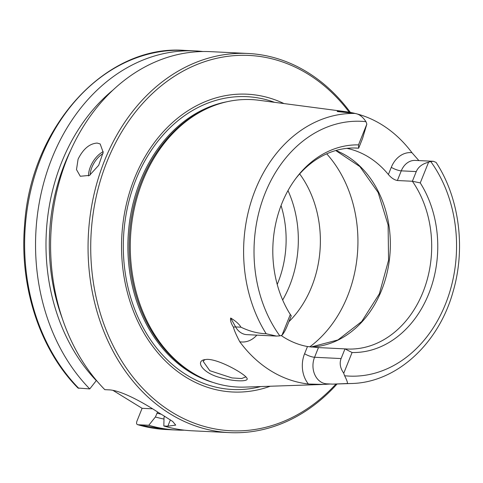 <?xml version="1.0" encoding="UTF-8"?>
<svg xmlns="http://www.w3.org/2000/svg" width="483" height="483" viewBox="0 0 483 483"><rect width="100%" height="100%" fill="white"/><g stroke="black" fill="none" stroke-linecap="round" stroke-linejoin="round"><path stroke-width="0.72" d="M157.645 412.023L155.375 416.998L148.788 425.263L137.854 424.732C136.532 424.436 136.236 423.229 136.955 421.116L142.105 408.31L112.98 390.379M281.987 335.208C283.684 333.397 285.483 330.155 287.385 325.494L291.273 315.816L290.307 314.499L281.987 335.208A18.523 14.701 92.8 0 1 279.832 335.866A127.542 101.201 -87.2 0 1 265.131 193.206A127.542 101.201 -87.2 0 1 365.945 121.656C362.624 116.602 358.887 113.861 354.721 113.439L337.78 111.597C336.005 111.12 338.505 111.132 345.279 111.639A136.665 108.44 -87.2 0 1 345.906 111.718A136.665 108.44 -87.2 0 1 411.945 152.676A26.118 20.721 92.8 0 0 391.284 167.323L388.386 174.526C391.26 177.901 394.255 179.899 397.376 180.527L401.264 170.849L416.261 171.58L412.373 181.258L420.258 182.906L428.584 162.203C422.377 163.797 418.272 166.919 416.261 171.58M276.493 336.083L246.855 334.647A18.523 14.701 -87.2 0 1 245.364 334.478A18.523 14.701 -87.2 0 1 235.613 326.937L230.699 318.025C235.891 321.177 239.308 324.232 240.939 327.19C249.494 331.302 257.904 333.481 266.163 333.735L276.493 336.083L279.832 335.866M341.101 358.561C339.326 363.301 340.213 368.191 343.751 373.226L352.077 352.524L344.989 348.883L341.101 358.561L314.566 357.269L318.454 347.591L344.989 348.883A100.591 79.816 -87.2 0 0 346.939 349.004A100.591 79.816 -87.2 0 0 422.927 292.306A100.591 79.816 -87.2 0 0 412.373 181.258L397.376 180.527M343.751 373.226A18.523 14.701 92.8 0 0 344.627 375.75C347.144 380.767 347.959 383.363 347.078 383.544L333.355 384.082M391.284 167.323A7.589 1.847 21.9 0 0 401.264 170.849A18.523 14.701 -87.2 0 1 415.259 160.41L433.366 161.286L436.083 162.415C459.279 197.632 465.872 248.165 453.114 291.509C438.757 343.769 396.513 382.663 351.352 383.508L332.799 384.124M433.366 161.286L430.739 161.539A18.523 14.701 92.8 0 0 428.584 162.203M362.546 138.512L366.82 124.179L358.495 144.888L358.658 148.19L362.546 138.512M366.82 124.179A18.523 14.701 92.8 0 0 365.945 121.656M354.751 148.003L358.658 148.19A100.591 79.816 -87.2 0 0 356.708 148.064A100.591 79.816 -87.2 0 0 295.825 178.456M245.938 376.867L241.597 378.545L231.979 377.929L209.791 370.684M209.785 370.684L203.144 361.314L204.901 359.539M206.845 359.364L203.748 359.811C195.712 362.063 203.174 372.737 218.69 377.187C233.899 381.848 249.856 381.938 246.861 378.068C244.76 373.866 218.902 359.02 206.845 359.364M332.805 384.124L326.762 383.834A18.523 14.701 -87.2 0 1 317.283 378.744A18.523 14.701 -87.2 0 1 314.566 357.269A7.589 1.847 21.9 0 1 304.586 353.743A26.118 20.721 92.8 0 0 308.42 384.021L323.695 384.438L245.014 387.094A143.892 114.175 -87.2 0 1 198.145 376.052A143.892 114.175 -87.2 0 1 142.823 180.708A143.892 114.175 -87.2 0 1 211.234 106.725A143.892 114.175 -87.2 0 1 258.954 100.271L345.906 111.718M323.695 384.438L330.251 384.003M308.42 384.021A137.613 109.194 -87.2 0 1 239.773 341.765A26.118 20.721 92.8 0 0 256.829 335.13M230.699 318.025C230.113 320.247 231.037 323.302 233.452 327.19C234.092 330.07 236.199 334.93 239.773 341.765M337.243 111.519L337.78 111.597M418.876 160.585L411.945 152.676M288.9 321.714A100.591 79.816 92.8 0 0 311.607 286.896A100.591 79.816 92.8 0 0 299.659 173.898M78.077 159.167C83.154 148.969 89.512 143.602 97.149 143.065L100.174 143.946L103.169 152.314L98.683 165.313L89.476 175.401L80.281 176.265L76.501 169.605L78.077 159.167M170.396 419.848L167.849 426.187L175.715 425.106L172.666 421.43L162.421 414.945A189.789 150.599 92.8 0 1 157.053 411.643C143.089 402.556 120.883 390.161 108.82 389.853L104.811 389.66A189.789 150.599 -87.2 0 1 61.232 175.214A189.789 150.599 -87.2 0 1 210.51 51.651L247.978 53.474A189.789 150.599 -87.2 0 1 350.38 112.424M167.849 426.187L163.84 425.994L164.027 417.415L164.522 416.183M337.08 383.991A189.789 150.599 -87.2 0 1 229.552 432.611L192.089 430.788A189.789 150.599 -87.2 0 1 163.84 425.994M229.552 432.611A189.789 150.599 -87.2 0 1 104.612 160.459A189.789 150.599 -87.2 0 1 247.978 53.474M78.826 388.392A189.789 150.599 -87.2 0 1 35.253 173.952A189.789 150.599 -87.2 0 1 184.524 50.389C105.626 44.267 30.628 126.83 24.603 224.975C19.266 286.534 39.866 349.668 77.998 388.036L89.76 388.924L96.437 380.423M137.854 424.732L166.104 429.526A189.789 150.599 -87.2 0 1 137.854 424.732M152.598 408.817L142.105 408.31M89.76 388.924A189.789 150.599 -87.2 0 1 46.181 174.484A189.789 150.599 -87.2 0 1 195.458 50.92A189.789 150.599 -87.2 0 1 202.975 51.524M184.572 430.184A189.789 150.599 -87.2 0 1 177.032 430.057A189.789 150.599 -87.2 0 1 148.788 425.263M96.346 380.658A180.672 143.36 -87.2 0 1 112.974 90.067M318.454 347.591L307.478 346.534L304.586 353.743M281.166 335.51A100.591 79.816 92.8 0 0 307.478 346.534M388.386 174.526A100.591 79.816 92.8 0 0 346.86 148.353M291.273 315.816A100.591 79.816 -87.2 0 1 289.293 312.857M358.495 144.888A103.875 82.424 92.8 0 0 296.628 177.394A103.875 82.424 92.8 0 0 289.987 313.986A103.875 82.424 92.8 0 0 290.307 314.499M352.077 352.524A103.875 82.424 92.8 0 0 428.711 293.906A103.875 82.424 92.8 0 0 420.258 182.906M282.67 300.009A100.591 79.816 92.8 0 0 289.565 285.827A100.591 79.816 92.8 0 0 295.403 266.845A100.591 79.816 92.8 0 0 297.443 224.843A100.591 79.816 92.8 0 0 287.989 190.598M270.226 386.243A149.078 118.293 -87.2 0 1 147.75 339.205A149.078 118.293 -87.2 0 1 134.54 178.227A149.078 118.293 -87.2 0 1 283.968 103.561M335.981 384.027A187.893 149.096 -87.2 0 1 147.019 392.667A187.893 149.096 -87.2 0 1 107.105 161.34A187.893 149.096 -87.2 0 1 349.251 112.225M163.991 419.051A180.672 143.36 -87.2 0 1 155.375 416.998M198.145 376.052L196.672 375.267A143.131 113.571 -87.2 0 1 141.64 180.956A143.131 113.571 -87.2 0 1 209.688 107.359L211.234 106.725M233.452 327.19A7.589 2.838 -28.9 0 1 235.613 326.937L240.939 327.19M351.352 383.508A135.125 107.22 -87.2 0 1 347.078 383.544M266.163 333.735A135.125 107.22 -87.2 0 1 255.386 189.692A135.125 107.22 -87.2 0 1 354.721 113.439M309.742 346.885A119.567 94.879 92.8 0 0 347.512 296.248A119.567 94.879 92.8 0 0 326.713 153.829M103.205 151.656A18.982 10.584 -58.4 0 0 90.418 166.768A18.982 10.584 -58.4 0 0 88.534 175.939M103.024 153.6A17.841 9.95 -58.4 0 0 90.152 174.967M62.343 318.587A176.506 140.058 -87.2 0 1 70.5 150.744M345.84 112.436A26.118 20.721 92.8 0 0 345.279 111.639M326.267 384.323A7.589 4.601 86.6 0 1 327.408 383.864M310.974 347.029A100.591 79.816 92.8 0 0 381.582 290.295A100.591 79.816 92.8 0 0 335.866 150.497M430.739 161.539A127.542 101.201 -87.2 0 1 445.435 304.199A127.542 101.201 -87.2 0 1 344.627 375.75M277.218 284.445A94.517 74.998 92.8 0 0 281.052 205.559M213.395 382.554A143.131 113.571 -87.2 0 1 140.36 180.896A143.131 113.571 -87.2 0 1 227.04 101.726M260.735 386.563A146.591 116.318 -87.2 0 1 146.325 333.198A146.591 116.318 -87.2 0 1 136.085 179.302A146.591 116.318 -87.2 0 1 274.549 102.324M161.177 414.209A176.506 140.058 -87.2 0 1 156.921 413.14M195.458 50.92L184.524 50.389M177.032 430.057L166.104 429.526M310.943 347.029L337.925 339.954L361.725 321.509L379.36 293.827L388.549 260.289L388.115 225.054L378.129 192.476L359.889 166.593L335.751 150.533"/></g></svg>
